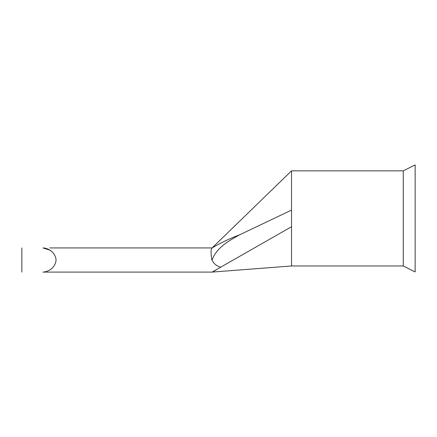 <?xml version="1.0" encoding="UTF-8"?>
<svg xmlns="http://www.w3.org/2000/svg" width="437" height="437" viewBox="0 0 437 437"><rect width="100%" height="100%" fill="white"/><g stroke="black" fill="none" stroke-linecap="round" stroke-linejoin="round"><path stroke-width="0.66" d="M49.785 247.932L212.092 247.932L49.785 247.932M212.098 259.878L211.874 260.015C210.809 253.449 210.814 249.461 211.879 248.058C220.696 242.819 229.873 238.444 239.416 234.92C228.89 240.754 216.55 247.675 212.098 259.878L212.098 260.015C213.742 263.762 216.643 266.133 220.8 267.122L212.098 272.093L42.93 272.093C47.649 271.989 55.297 268.334 56.067 260.01C55.291 251.707 47.677 248.03 42.93 247.932M415.15 164.907L415.15 271.923L403.264 265.975L403.264 170.851L415.15 164.907M403.264 170.851L291.528 170.851L291.528 226.737L220.8 267.122M213.158 271.568L216.189 269.908M43.017 247.932L49.785 250.122M291.528 226.737L291.528 265.975L212.098 272.093L42.93 272.093M239.416 234.92L291.528 210.088M21.85 247.932L21.85 272.093M291.528 170.851L212.098 247.932M291.528 265.975L403.264 265.975"/></g></svg>
